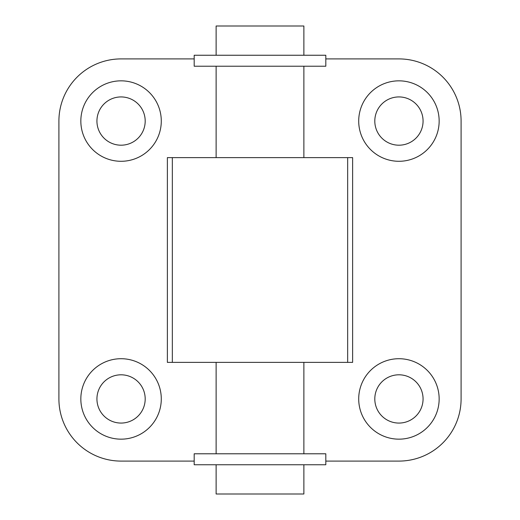 <?xml version="1.0" encoding="UTF-8"?>
<svg xmlns="http://www.w3.org/2000/svg" width="520" height="520" viewBox="0 0 520 520"><rect width="100%" height="100%" fill="white"/><g stroke="black" fill="none" stroke-linecap="round" stroke-linejoin="round"><path stroke-width="0.78" d="M216.125 157.625L216.125 66.222M216.125 453.778L216.125 362.375M303.875 464.75L303.875 494L216.125 494L216.125 464.75M194.188 464.75L325.812 464.75L325.812 453.778L194.188 453.778L194.188 464.75M194.188 66.222L325.812 66.222L325.812 55.25L194.188 55.25L194.188 66.222M216.125 55.25L216.125 26L303.875 26L303.875 55.25M325.812 58.91L398.938 58.91A62.153 62.153 0 0 1 461.091 121.062L461.091 398.938A62.153 62.153 0 0 1 398.938 461.091L325.812 461.091M194.188 461.091L121.062 461.091A62.153 62.153 0 0 1 58.91 398.938L58.91 121.062A62.153 62.153 0 0 1 121.062 58.91L194.188 58.91M374.803 121.062A24.128 24.128 0 0 0 411.001 141.96A24.128 24.128 0 0 0 411.001 100.165A24.128 24.128 0 0 0 374.803 121.062M439.153 121.062A40.215 40.215 0 0 1 378.826 155.896A40.215 40.215 0 0 1 378.826 86.229A40.215 40.215 0 0 1 439.153 121.062M96.934 398.938A24.128 24.128 0 0 0 133.126 419.835A24.128 24.128 0 0 0 133.126 378.04A24.128 24.128 0 0 0 96.934 398.938M161.285 398.938A40.215 40.215 0 0 1 100.952 433.771A40.215 40.215 0 0 1 100.952 364.104A40.215 40.215 0 0 1 161.285 398.938M96.934 121.062A24.128 24.128 0 0 0 133.126 141.96A24.128 24.128 0 0 0 133.126 100.165A24.128 24.128 0 0 0 96.934 121.062M161.285 121.062A40.215 40.215 0 0 1 100.952 155.896A40.215 40.215 0 0 1 100.952 86.229A40.215 40.215 0 0 1 161.285 121.062M374.803 398.938A24.128 24.128 0 0 0 411.001 419.835A24.128 24.128 0 0 0 411.001 378.04A24.128 24.128 0 0 0 374.803 398.938M439.153 398.938A40.215 40.215 0 0 1 378.826 433.771A40.215 40.215 0 0 1 378.826 364.104A40.215 40.215 0 0 1 439.153 398.938M167.375 362.375L352.625 362.375L352.625 157.625L167.375 157.625L167.375 362.375M347.666 362.375L347.666 157.625M172.334 362.375L172.334 157.625M303.875 157.625L303.875 66.222M303.875 453.778L303.875 362.375"/></g></svg>
